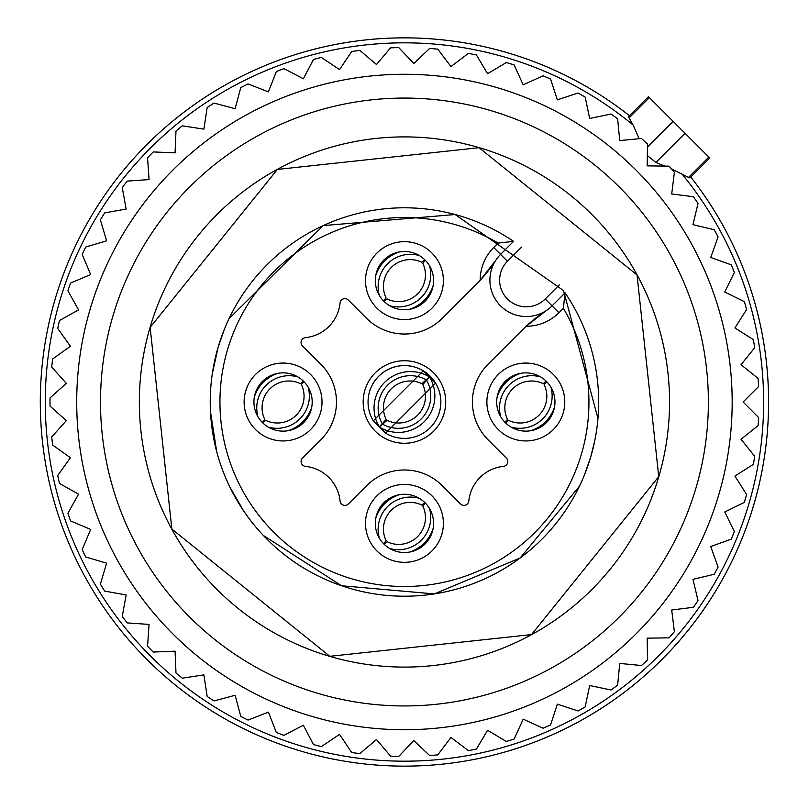 <?xml version="1.0" encoding="UTF-8"?>
<svg xmlns="http://www.w3.org/2000/svg" width="809" height="809" viewBox="0 0 809 809"><rect width="100%" height="100%" fill="white"/><g stroke="black" fill="none" stroke-linecap="round" stroke-linejoin="round"><path stroke-width="1.21" d="M689.45 176.473L689.855 177.889L688.53 177.393L671.419 168.869M664.867 166.098L655.856 162.488L685.051 133.293L709.756 157.998L708.836 157.077L688.53 177.393M647.331 155.55L655.856 162.488M681.431 173.328A359.186 359.186 0 0 1 505.574 746.656A359.186 359.186 0 0 1 59.795 503.127A359.186 359.186 0 0 1 633.123 125.021L639.15 138.713M301.929 52.585A364.151 364.151 0 0 1 629.453 115.687A364.151 364.151 0 0 0 55.032 504.523A364.151 364.151 0 0 0 753.867 504.523A364.151 364.151 0 0 0 690.755 176.999A364.151 364.151 0 0 1 506.97 751.419A364.151 364.151 0 0 0 690.755 176.999A364.151 364.151 0 0 1 753.867 504.523M633.123 125.021L629.058 117.922L628.563 116.597L629.978 117.002M647.453 147.107L673.159 121.401L685.051 133.293M673.159 121.401L648.454 96.696L649.374 97.616L629.058 117.922M368.226 382.222A41.269 41.269 0 0 1 424.229 365.789A41.269 41.269 0 0 1 440.662 421.792A41.269 41.269 0 0 1 384.659 438.225A41.269 41.269 0 0 1 368.226 382.222M390.484 306.186A29.134 29.134 0 0 1 378.885 266.657A29.134 29.134 0 0 1 418.415 255.057A29.134 29.134 0 0 1 430.014 294.587A29.134 29.134 0 0 1 390.484 306.186M500.265 388.037A29.134 29.134 0 0 1 539.795 376.438A29.134 29.134 0 0 1 551.394 415.968A29.134 29.134 0 0 1 511.864 427.567A29.134 29.134 0 0 1 500.265 388.037M418.415 497.818A29.134 29.134 0 0 1 430.014 537.348A29.134 29.134 0 0 1 390.484 548.947A29.134 29.134 0 0 1 378.885 509.417A29.134 29.134 0 0 1 418.415 497.818M257.495 388.037A29.134 29.134 0 0 1 297.034 376.438A29.134 29.134 0 0 1 308.633 415.968A29.134 29.134 0 0 1 269.094 427.567A29.134 29.134 0 0 1 257.495 388.037M546.146 310.676A36.415 36.415 0 0 0 552.072 305.873A36.415 36.415 0 0 1 546.146 310.676A145.66 145.66 0 0 0 522.442 329.86L488.06 364.242A53.404 53.404 0 0 0 488.06 439.772L506.394 458.096A4.854 4.854 0 0 1 503.461 466.358A38.842 38.842 0 0 0 468.805 501.014A4.854 4.854 0 0 1 460.543 503.956L442.21 485.622A53.404 53.404 0 0 0 366.679 485.622L348.355 503.956A4.854 4.854 0 0 1 340.083 501.014A38.842 38.842 0 0 0 305.438 466.358A4.854 4.854 0 0 1 302.495 458.096L320.829 439.772A53.404 53.404 0 0 0 320.829 364.242L302.495 345.908A4.854 4.854 0 0 1 305.438 337.646A38.842 38.842 0 0 0 340.083 302.991A4.854 4.854 0 0 1 348.355 300.058L366.679 318.382A53.404 53.404 0 0 0 442.21 318.382L476.582 284.01A145.66 145.66 0 0 0 495.775 260.306A36.415 36.415 0 0 0 546.146 310.676L526.184 326.249A46.123 46.123 0 0 0 558.938 312.739L563.377 308.3L565.087 292.858A194.211 194.211 0 0 1 311.334 572.438A194.211 194.211 0 0 1 234.013 308.896A194.211 194.211 0 0 1 513.594 241.365L500.579 254.38A36.415 36.415 0 0 0 495.775 260.306L480.202 280.268A46.123 46.123 0 0 1 493.712 247.514L498.152 243.064L513.594 241.365M385.772 314.792A38.943 38.943 0 0 1 370.269 261.954A38.943 38.943 0 0 1 423.117 246.442A38.943 38.943 0 0 1 438.62 299.29A38.943 38.943 0 0 1 385.772 314.792M491.65 383.335A38.943 38.943 0 0 1 544.497 367.832A38.943 38.943 0 0 1 560.01 420.67A38.943 38.943 0 0 1 507.162 436.182A38.943 38.943 0 0 1 491.65 383.335M423.117 489.212A38.943 38.943 0 0 1 438.62 542.06A38.943 38.943 0 0 1 385.772 557.563A38.943 38.943 0 0 1 370.269 504.715A38.943 38.943 0 0 1 423.117 489.212M248.889 383.335A38.943 38.943 0 0 1 301.737 367.832A38.943 38.943 0 0 1 317.239 420.67A38.943 38.943 0 0 1 264.391 436.182A38.943 38.943 0 0 1 248.889 383.335M493.712 247.514L500.579 254.38A36.415 36.415 0 0 0 495.775 260.306M558.938 312.739L552.072 305.873L565.087 292.858M385.984 299.917A26.707 26.707 0 0 1 385.155 299.087M422.915 261.327A26.707 26.707 0 0 1 423.744 262.156M399.403 251.933A36.415 36.385 135 0 0 375.75 275.576M419.244 255.533A32.309 32.279 135 0 0 379.35 295.416M383.557 300.928L386.115 297.975A26.707 26.677 135 0 1 421.802 262.288L424.755 259.729M433.139 285.668A36.415 36.385 135 0 1 409.485 309.311M429.539 265.827A32.309 32.279 135 0 1 389.645 305.711M425.332 260.316L422.783 263.269A26.707 26.677 135 0 1 387.096 298.956L384.144 301.514M264.604 421.297A26.707 26.707 0 0 1 263.774 420.468M301.524 382.708A26.707 26.707 0 0 1 302.354 383.537M278.023 373.313A36.415 36.385 135 0 0 254.37 396.966M297.864 376.913A32.309 32.279 135 0 0 257.97 416.807M262.177 422.308L264.735 419.355A26.707 26.677 135 0 1 300.422 383.668L303.375 381.12M311.758 407.048A36.415 36.385 135 0 1 288.105 430.691M308.158 387.208A32.309 32.279 135 0 1 268.264 427.101M303.951 381.696L301.393 384.649A26.707 26.677 135 0 1 265.706 420.336L262.763 422.895M385.984 542.677A26.707 26.707 0 0 1 385.155 541.848M422.915 504.098A26.707 26.707 0 0 1 423.744 504.927M399.403 494.693A36.415 36.385 135 0 0 375.75 518.347M419.244 498.293A32.309 32.279 135 0 0 379.35 538.187M383.557 543.688L386.115 540.736A26.707 26.677 135 0 1 421.802 505.059L424.755 502.5M433.139 528.429A36.415 36.385 135 0 1 409.485 552.082M429.539 508.588A32.309 32.279 135 0 1 389.645 548.482M425.332 503.077L422.783 506.029A26.707 26.677 135 0 1 387.096 541.717L384.144 544.275M507.364 421.297A26.707 26.707 0 0 1 506.535 420.468M544.295 382.708A26.707 26.707 0 0 1 545.124 383.537M520.784 373.313A36.415 36.385 135 0 0 497.141 396.966M540.624 376.913A32.309 32.279 135 0 0 500.741 416.807M504.937 422.308L507.496 419.355A26.707 26.677 135 0 1 543.183 383.668L546.136 381.12M554.519 407.048A36.415 36.385 135 0 1 530.876 430.691M550.919 387.208A32.309 32.279 135 0 1 511.035 427.101M546.722 381.696L544.164 384.649A26.707 26.677 135 0 1 508.477 420.336L505.524 422.895M385.984 421.297A26.707 26.707 0 0 1 385.155 420.468M422.915 382.708A26.707 26.707 0 0 1 423.744 383.537M437.507 417.282A36.415 36.415 0 0 0 414.704 367.064A36.415 36.415 0 0 0 369.501 391.748M423.279 370.846L429.255 376.822A36.415 36.385 135 0 0 379.259 426.808L373.273 420.822L423.259 370.825A36.415 36.385 135 0 0 373.283 420.832M429.255 376.822L426.252 379.815A32.309 32.279 135 0 0 382.263 423.805L379.259 426.808M382.263 423.805L386.115 419.355A26.707 26.677 135 0 1 421.802 383.668L426.252 379.815M435.606 383.173L429.63 377.196A36.415 36.385 135 0 1 379.643 427.192L385.63 433.179L435.606 383.173A36.415 36.385 135 0 1 385.62 433.169M429.63 377.196L426.636 380.2A32.309 32.279 135 0 1 382.637 424.189L379.643 427.192M426.636 380.2L422.783 384.649A26.707 26.677 135 0 1 387.096 420.336L382.637 424.189M743.107 402.002L758.549 386.56A354.433 354.433 0 0 0 758.094 378.4L741.044 364.748L754.696 347.698A354.433 354.433 0 0 0 753.351 339.638L734.906 327.948L746.596 309.503A354.433 354.433 0 0 0 744.371 301.636L724.753 292.039L734.35 272.421A354.433 354.433 0 0 0 731.275 264.846L710.717 257.474L718.089 236.916A354.433 354.433 0 0 0 715.49 232.082A354.433 354.433 0 0 0 714.195 229.726L692.959 224.659L698.025 203.413A354.433 354.433 0 0 0 693.364 196.698L671.692 193.998L674.393 172.327A354.433 354.433 0 0 0 669.033 166.158L647.19 165.855L647.493 144.022A354.433 354.433 0 0 0 641.476 138.481L619.734 140.584L617.631 118.852A354.433 354.433 0 0 0 611.048 114.008L589.67 118.488L585.19 97.12A354.433 354.433 0 0 0 578.111 93.025L557.361 99.831L550.555 79.08A354.433 354.433 0 0 0 543.072 75.803L523.19 84.844L514.15 64.973A354.433 354.433 0 0 0 506.343 62.526L487.584 73.71L476.4 54.951A354.433 354.433 0 0 0 468.381 53.384L450.967 66.56L437.79 49.137A354.433 354.433 0 0 0 429.64 48.459L413.783 63.476L398.766 47.61A354.433 354.433 0 0 0 390.595 47.842L376.478 64.508L359.813 50.391A354.433 354.433 0 0 0 351.723 51.513L339.527 69.625L321.406 57.429A354.433 354.433 0 0 0 313.477 59.441L303.355 78.786L283.999 68.654A354.433 354.433 0 0 0 276.344 71.526L268.406 91.872L248.06 83.934A354.433 354.433 0 0 0 240.769 87.625L235.116 108.719L214.021 103.067A354.433 354.433 0 0 0 207.175 107.536L203.878 129.127L182.288 125.83A354.433 354.433 0 0 0 175.988 131.028L175.078 152.85L153.255 151.94A354.433 354.433 0 0 0 147.562 157.806L149.058 179.588L127.276 181.095A354.433 354.433 0 0 0 122.25 187.546L126.143 209.035L104.654 212.929A354.433 354.433 0 0 0 100.377 219.886L106.606 240.819L85.673 247.048A354.433 354.433 0 0 0 82.184 254.441L90.679 274.564L70.565 283.059A354.433 354.433 0 0 0 67.905 290.795L78.564 309.857L59.502 320.516A354.433 354.433 0 0 0 57.722 328.484L70.413 346.262L52.636 358.953A354.433 354.433 0 0 0 51.736 367.074L66.308 383.345L50.037 397.917A354.433 354.433 0 0 0 50.037 406.088L66.308 420.66L51.736 436.931A354.433 354.433 0 0 0 52.636 445.051L70.413 457.742L57.722 475.52A354.433 354.433 0 0 0 59.502 483.499L78.564 494.157L67.905 513.219A354.433 354.433 0 0 0 70.565 520.945L90.679 529.44L82.184 549.564A354.433 354.433 0 0 0 85.673 556.956L106.606 563.185L100.377 584.118A354.433 354.433 0 0 0 104.654 591.086L126.143 594.969L122.25 616.468A354.433 354.433 0 0 0 127.276 622.91L149.058 624.417L147.562 646.209A354.433 354.433 0 0 0 153.255 652.064L175.078 651.164L175.988 672.987A354.433 354.433 0 0 0 182.288 678.175L203.878 674.878L207.175 696.468A354.433 354.433 0 0 0 214.021 700.938L235.116 695.285L240.769 716.39A354.433 354.433 0 0 0 248.06 720.081L268.406 712.132L276.344 732.479A354.433 354.433 0 0 0 283.999 735.351L303.355 725.218L313.477 744.573A354.433 354.433 0 0 0 321.406 746.576L339.527 734.38L351.723 752.501A354.433 354.433 0 0 0 359.813 753.624L376.478 739.507L390.595 756.172A354.433 354.433 0 0 0 398.766 756.395L413.783 740.528L429.64 755.545A354.433 354.433 0 0 0 437.79 754.868L450.967 737.454L468.381 750.631A354.433 354.433 0 0 0 476.4 749.063L487.584 730.294L506.343 741.479A354.433 354.433 0 0 0 514.15 739.042L523.19 719.161L543.072 728.211A354.433 354.433 0 0 0 550.555 724.925L557.361 704.174L578.111 710.98A354.433 354.433 0 0 0 585.19 706.894L589.67 685.516L611.048 689.996A354.433 354.433 0 0 0 617.631 685.152L619.734 663.42L641.476 665.524A354.433 354.433 0 0 0 647.493 659.982L647.19 638.149L669.033 637.846A354.433 354.433 0 0 0 674.393 631.687L671.692 610.016L693.364 607.306A354.433 354.433 0 0 0 698.025 600.591L692.959 579.345L714.195 574.279A354.433 354.433 0 0 0 718.089 567.089L710.717 546.53L731.275 539.158A354.433 354.433 0 0 0 734.35 531.584L724.753 511.966L744.371 502.369A354.433 354.433 0 0 0 746.596 494.511L734.906 476.066L753.351 464.366A354.433 354.433 0 0 0 754.696 456.306L741.044 439.257L758.094 425.605A354.433 354.433 0 0 0 758.549 417.444L743.107 402.002M692.059 244.884A327.736 327.736 0 0 1 561.567 689.612A327.736 327.736 0 0 1 116.83 559.13A327.736 327.736 0 0 1 247.321 114.393A327.736 327.736 0 0 1 692.059 244.884M258.728 668.74A303.941 303.941 0 0 0 671.177 547.723A303.941 303.941 0 0 0 550.16 135.275A303.941 303.941 0 0 0 137.712 256.291A303.941 303.941 0 0 0 258.728 668.74M277.356 634.65A265.099 265.099 0 0 0 637.098 529.096A265.099 265.099 0 0 0 531.543 169.354A265.099 265.099 0 0 0 171.801 274.908A265.099 265.099 0 0 0 277.356 634.65M563.377 308.3A184.503 184.503 0 0 1 315.995 563.924A184.503 184.503 0 0 1 242.528 313.548A184.503 184.503 0 0 1 498.152 243.064M552.072 305.873L545.205 299.006A26.707 26.707 0 0 1 507.445 299.006A26.707 26.707 0 0 1 507.445 261.246L521.593 247.099M500.579 254.38L507.445 261.246M545.205 299.006L559.353 284.859M689.855 177.899L709.756 157.998M628.553 116.597L648.454 96.696M658.748 476.622L531.513 634.59L329.839 656.311L171.872 529.076L150.14 327.392L277.386 169.425L479.059 147.693L637.027 274.939L658.748 476.622M594.868 440.207L590.803 456.68L584.533 474.711M579.466 486.189L520.187 557.957L434.322 593.907L341.59 585.767L263.299 535.406M243.529 510.742L229.786 486.917M216.731 451.806L210.471 411.619M212.241 374.193L218.086 347.324L224.578 328.757M229.018 318.675L323.196 225.6L455.143 214.527L563.529 290.593L597.962 418.455"/></g></svg>
